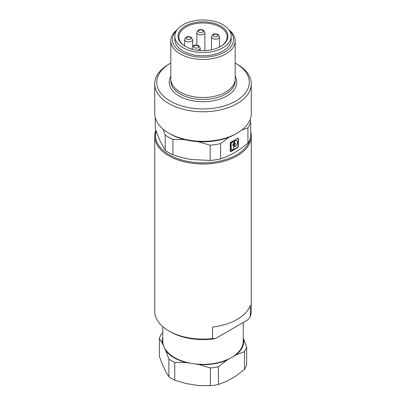 <?xml version="1.0" encoding="UTF-8"?>
<svg xmlns="http://www.w3.org/2000/svg" width="406" height="406" viewBox="0 0 406 406"><rect width="100%" height="100%" fill="white"/><g stroke="black" fill="none" stroke-linecap="round" stroke-linejoin="round"><path stroke-width="0.61" d="M250.746 131.975A48.284 27.877 180 0 1 251.284 136.122A48.284 27.877 180 0 1 237.14 155.833A48.284 27.877 180 0 1 184.522 161.877A48.284 27.877 180 0 1 154.716 136.122A48.284 27.877 180 0 1 155.787 130.285M250.03 139.217A47.477 27.41 180 0 1 236.571 154.848A47.477 27.41 180 0 1 181.441 159.888A47.477 27.41 180 0 1 156.107 131.174M215.292 338.624L212.577 338.548L212.577 327.048A48.284 27.877 0 0 0 237.14 319.441A48.284 27.877 0 0 0 250.324 305.261L250.324 316.756L247.609 319.969L215.292 338.624A46.274 26.715 180 0 1 170.281 331.758L168.86 330.936A48.284 27.877 180 0 1 154.716 311.229L154.716 136.122M251.284 136.122L251.284 311.229A48.284 27.877 180 0 1 250.324 316.756M243.235 322.491L243.235 341.121A40.235 23.228 180 0 1 231.45 357.549L236.125 354.849L244.488 351.662L244.488 369.404L236.125 375.875L226.776 381.275L218.413 384.462L218.413 366.719L226.776 360.249L231.45 357.549A40.235 23.228 180 0 1 192.586 363.563A40.235 23.228 180 0 1 164.136 347.135A40.235 23.228 180 0 1 162.765 341.121L162.765 326.637M228.817 29.75A32.191 18.585 180 0 1 235.191 40.849A32.191 18.585 180 0 1 225.761 53.988A32.191 18.585 180 0 1 180.239 53.988A32.191 18.585 180 0 1 170.809 40.849A32.191 18.585 180 0 1 177.183 29.75M235.191 40.849L235.191 78.957A32.191 18.585 180 0 1 225.761 92.096A32.191 18.585 180 0 1 190.683 96.126A32.191 18.585 180 0 1 170.809 78.957L170.809 40.849M229.471 30.699A30.582 17.656 180 0 1 224.625 52.019A30.582 17.656 180 0 1 181.375 52.019A30.582 17.656 180 0 1 176.529 30.699M222.914 47.746A28.166 16.26 180 0 1 192.221 51.273A28.166 16.26 180 0 1 174.834 36.251A28.166 16.26 180 0 1 183.086 24.751A28.166 16.26 180 0 1 213.779 21.224A28.166 16.26 180 0 1 231.166 36.251A28.166 16.26 180 0 1 222.914 47.746M231.166 36.251L231.166 39.534A28.166 16.26 180 0 1 222.914 51.034A28.166 16.26 180 0 1 192.221 54.556A28.166 16.26 180 0 1 174.834 39.534L174.834 36.251M220.641 26.065A24.949 14.403 180 0 1 220.641 46.431L220.641 46.431A24.949 14.403 180 0 1 185.359 46.431L185.359 46.431A24.949 14.403 180 0 1 185.359 26.065A24.949 14.403 180 0 1 220.641 26.065M185.649 46.599A24.142 13.936 180 0 1 178.858 36.905A24.142 13.936 180 0 1 185.928 27.05A24.142 13.936 180 0 1 220.072 27.05A24.142 13.936 180 0 1 227.142 36.905A24.142 13.936 180 0 1 220.351 46.599M235.191 63.052A46.274 26.715 180 0 1 235.719 63.351L237.14 64.173A48.284 27.877 180 0 1 251.284 83.885L251.284 113.452A48.284 27.877 180 0 1 237.14 133.163L235.719 133.985A46.274 26.715 180 0 1 170.281 133.985L168.86 133.163A48.284 27.877 180 0 1 154.716 113.452L154.716 83.885A48.284 27.877 180 0 1 168.86 64.173L170.281 63.351A46.274 26.715 180 0 1 170.809 63.052M237.14 133.163L237.14 133.163A48.284 27.877 180 0 1 168.86 133.163L170.281 133.985M251.284 83.885A48.284 27.877 180 0 1 237.14 103.596A48.284 27.877 180 0 1 168.86 103.596A48.284 27.877 180 0 1 154.716 83.885M237.14 64.173L235.719 63.351A46.274 26.715 180 0 1 235.719 101.135A46.274 26.715 180 0 1 170.281 101.135A46.274 26.715 180 0 1 170.281 63.351M241.697 130.123L247.939 127.839A48.284 27.877 180 0 0 250.746 121.795L250.746 137.055A48.284 27.877 180 0 1 247.939 143.1L241.194 148.393L234.298 152.874L227.396 156.361L220.651 158.858L220.651 143.597A48.284 27.877 180 0 1 210.186 145.216L210.186 160.477L191.546 159.492C185.603 158.579 179.391 156.985 172.905 154.711A48.284 27.877 180 0 1 165.242 150.286L160.248 141.42L155.254 128.763L155.254 117.598M220.651 158.858A48.284 27.877 180 0 1 210.186 160.477M163.1 129.154L165.242 135.025L165.242 150.286M172.905 154.711L172.905 139.446A48.284 27.877 180 0 1 165.242 135.025M172.905 139.446L184.755 139.649M197.9 141.648L210.186 145.216M220.651 143.597L228.938 137.218M247.939 127.839L247.939 143.1M198.97 385.573L186.202 383.599L174.778 380.189L174.778 362.451L186.202 362.573L198.97 364.547L210.394 367.958L210.394 385.7L198.97 385.573M165.846 371.845L162.425 364.476L159.365 356.235L159.365 338.497L162.425 343.451L165.846 350.82L168.906 359.061L168.906 376.804L165.846 371.845M250.746 121.795L250.03 119.765M244.488 369.404A44.259 25.553 180 0 0 246.635 364.776L246.635 347.034L243.235 338.066M162.765 332.808L161.512 333.869A44.259 25.553 180 0 0 159.365 338.497M174.778 380.189A44.259 25.553 180 0 1 168.906 376.804M218.413 384.462A44.259 25.553 180 0 1 210.394 385.7M174.778 362.451A44.259 25.553 180 0 1 168.906 359.061M246.635 347.034A44.259 25.553 180 0 1 244.488 351.662M218.413 366.719A44.259 25.553 180 0 1 210.394 367.958M186.202 362.573A40.778 23.543 180 0 1 165.846 350.82M162.425 343.451A40.778 23.543 180 0 1 162.765 337.31M243.575 338.797A40.778 23.543 180 0 1 236.125 354.849M226.776 360.249A40.778 23.543 180 0 1 198.97 364.547M212.577 338.548A48.284 27.877 180 0 1 168.86 330.936M237.779 138.218L230.811 142.237A0.807 0.467 120 0 0 230.243 143.227L230.243 151.276A0.807 0.467 120 0 0 230.41 151.641A0.807 0.467 120 0 0 230.811 151.6L237.779 147.581A0.807 0.467 120 0 0 238.352 146.591L238.352 138.542A0.807 0.467 120 0 0 238.185 138.177A0.807 0.467 120 0 0 237.779 138.218M230.293 151.514A0.807 0.467 120 0 0 230.527 151.438L237.495 147.414A0.807 0.467 120 0 0 238.068 146.429L238.068 138.38A0.807 0.467 120 0 0 238.017 138.136M234.445 142.399L234.445 141.648A0.604 0.35 120 0 1 234.881 140.902A3.634 2.101 120 0 1 236.723 140.709A3.634 2.101 120 0 1 237.48 142.374A3.634 2.101 120 0 1 234.881 146.84A0.604 0.35 120 0 1 234.572 146.876A0.604 0.35 120 0 1 234.445 146.602L234.445 145.85A0.604 0.35 120 0 1 234.688 145.267A1.746 1.01 120 0 0 235.384 143.582A1.746 1.01 120 0 0 235.018 142.785A1.746 1.01 120 0 0 234.688 142.704A0.604 0.35 120 0 1 234.572 142.673A0.604 0.35 120 0 1 234.445 142.399L234.16 142.232A0.604 0.35 120 0 0 234.287 142.511A0.604 0.35 120 0 0 234.404 142.536M231.187 150.022A0.604 0.35 120 0 1 231.004 150.002A0.604 0.35 120 0 1 230.882 149.728L231.166 149.89A0.604 0.35 120 0 0 231.293 150.169A0.604 0.35 120 0 0 231.593 150.139L233.42 149.083A0.604 0.35 120 0 0 233.851 148.342L233.851 146.196A0.604 0.35 120 0 0 233.724 145.916A0.604 0.35 120 0 0 233.607 145.891L233.323 145.724A1.746 1.01 120 0 1 233.145 145.708M233.546 141.694A0.604 0.35 120 0 0 233.44 141.552L233.724 141.719A0.604 0.35 120 0 1 233.851 141.993L233.851 142.745A0.604 0.35 120 0 1 233.607 143.323A1.746 1.01 120 0 0 232.912 145.008A1.746 1.01 120 0 0 233.272 145.81A1.746 1.01 120 0 0 233.607 145.891M233.724 141.719A0.604 0.35 120 0 0 233.42 141.745L233.135 141.582L231.308 142.638A0.604 0.35 120 0 0 230.882 143.379L231.166 143.541A0.604 0.35 120 0 1 231.593 142.8L233.42 141.745M231.166 149.89L231.166 143.541M233.531 144.653A0.873 0.502 120 0 0 233.709 145.054A0.873 0.502 120 0 0 234.384 144.82A0.873 0.502 120 0 0 234.764 143.942A0.873 0.502 120 0 0 234.582 143.541A0.873 0.502 120 0 0 233.912 143.775A0.873 0.502 120 0 0 233.531 144.653M234.419 143.501A0.873 0.502 120 0 0 234.298 143.379A0.873 0.502 120 0 0 233.628 143.612A0.873 0.502 120 0 0 233.247 144.49A0.873 0.502 120 0 0 233.425 144.886A0.873 0.502 120 0 0 233.592 144.927M234.688 145.267L234.404 145.104A0.604 0.35 120 0 0 234.16 145.688L234.16 146.434A0.604 0.35 120 0 0 234.287 146.713A0.604 0.35 120 0 0 234.465 146.733M234.404 145.104A1.746 1.01 120 0 0 235.099 143.419A1.746 1.01 120 0 0 234.866 142.724M236.576 140.638A3.634 2.101 120 0 0 236.439 140.547A3.634 2.101 120 0 0 234.597 140.74A0.604 0.35 120 0 0 234.16 141.486L234.16 142.232M230.882 149.728L230.882 143.379M233.44 141.552A0.604 0.35 120 0 0 233.135 141.582M234.597 140.74L234.881 140.902M235.191 76.369A33.759 19.488 180 0 1 226.873 96.024A33.759 19.488 180 0 1 185.476 98.902A33.759 19.488 180 0 1 170.809 76.369M170.85 79.886L170.85 80.931A32.15 18.559 0 0 0 190.698 98.074A32.15 18.559 0 0 0 225.731 94.055A32.15 18.559 0 0 0 235.15 80.931L235.15 79.886M219.544 47.03L219.544 36.905A4.024 2.324 180 0 1 217.058 39.052A4.024 2.324 180 0 1 212.673 38.55A4.024 2.324 180 0 1 211.496 36.905L211.496 49.791M213.81 36.576A2.416 1.396 180 0 1 213.81 34.606A2.416 1.396 180 0 1 217.225 34.606A2.416 1.396 180 0 1 217.225 36.576A2.416 1.396 180 0 1 213.81 36.576M204.888 50.608L204.888 32.551A4.024 2.324 180 0 1 202.406 34.698A4.024 2.324 180 0 1 198.021 34.195A4.024 2.324 180 0 1 196.844 32.551L196.844 45.112M202.574 30.252A2.416 1.396 180 0 1 202.574 32.226A2.416 1.396 180 0 1 199.158 32.226A2.416 1.396 180 0 1 199.158 30.252A2.416 1.396 180 0 1 202.574 30.252M192.88 49.415A4.024 2.324 180 0 1 192.15 48.075C193.109 44.112 196.499 44.949 198.681 45.695L200.194 48.075A4.024 2.324 180 0 1 197.412 50.283M194.464 47.746A2.416 1.396 180 0 1 194.464 45.776A2.416 1.396 180 0 1 197.879 45.776A2.416 1.396 180 0 1 197.879 47.746A2.416 1.396 180 0 1 194.464 47.746M192.657 46.573L192.657 39.615A4.024 2.324 180 0 1 191.48 41.26A4.024 2.324 180 0 1 185.786 41.26A4.024 2.324 180 0 1 184.608 39.615L184.608 45.934M190.338 37.316A2.416 1.396 180 0 1 190.338 39.286A2.416 1.396 180 0 1 186.927 39.286A2.416 1.396 180 0 1 186.927 37.316A2.416 1.396 180 0 1 190.338 37.316M238.068 138.38L238.352 138.542M238.068 146.429L238.352 146.591M234.16 145.688L234.445 145.85M234.16 146.434L234.445 146.602M234.16 141.486L234.445 141.648M231.593 142.8L231.308 142.638M237.779 147.581L237.495 147.414M230.811 151.6L230.527 151.438M219.544 36.905L218.032 34.525C216.063 33.551 212.297 33.256 211.496 36.905M204.888 32.551L203.376 30.176C201.412 29.196 197.646 28.902 196.844 32.551M192.15 49.217L192.15 48.075M192.657 39.615L191.145 37.235C189.176 36.261 185.415 35.967 184.608 39.615M233.425 144.886L233.709 145.054M234.287 146.713L234.572 146.876M234.287 142.511L234.572 142.673M231.004 150.002L231.293 150.169M233.44 145.754L233.724 145.916M234.298 143.379L234.582 143.541M236.439 140.547L236.723 140.709M200.194 50.562L200.194 48.075"/></g></svg>
